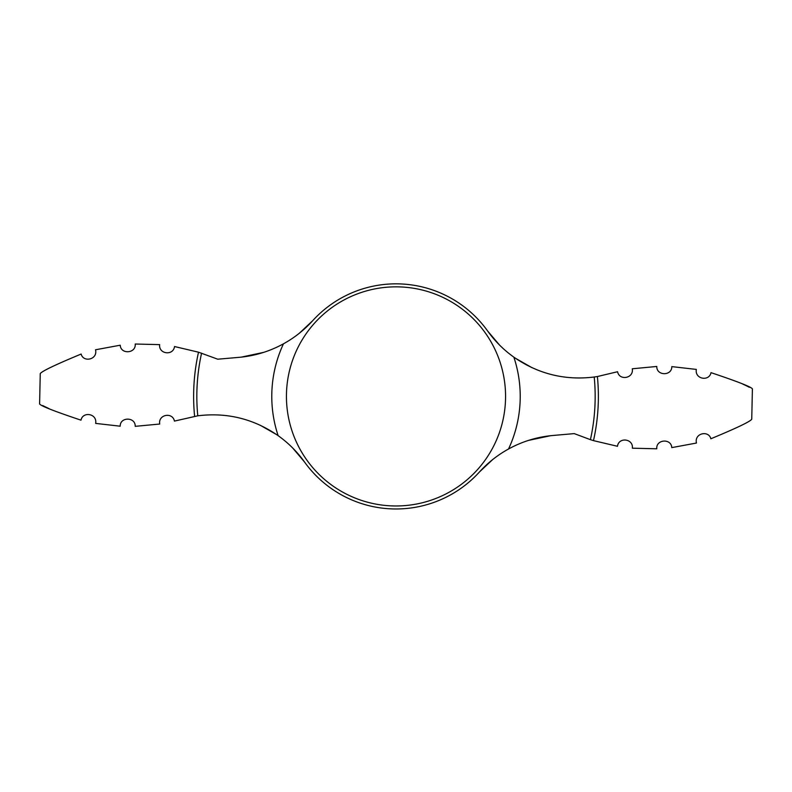 <?xml version="1.0" encoding="UTF-8"?>
<svg xmlns="http://www.w3.org/2000/svg" width="792" height="792" viewBox="0 0 792 792"><rect width="100%" height="100%" fill="white"/><g stroke="black" fill="none" stroke-linecap="round" stroke-linejoin="round"><path stroke-width="1.19" d="M292.684 447.995L304.435 461.885C297.139 451.707 288.377 442.966 278.14 435.659C253.796 418.82 227.007 412.206 197.782 415.81L174.428 421.096C172.666 411.84 158.044 414.394 159.717 424.037L135.204 426.343C135.551 416.839 120.018 416.711 120.196 426.195L95.664 423.403L120.196 426.195M278.14 435.659A124.215 124.215 0 0 1 283.457 343.827C269.478 351.46 254.658 355.964 238.996 357.35L217.76 359.202L198.515 352.192L174.527 346.54C173.3 356.024 158.509 354.182 159.637 344.629L135.194 344.025C136.194 353.489 120.701 354.677 120.236 345.203L95.535 349.777C97.931 359.677 83.249 362.776 81.15 354.044C55.43 364.706 41.798 371.23 40.253 373.616C41.639 371.319 55.272 364.795 81.15 354.044M499.316 344.827L487.565 330.927A112.573 112.573 0 0 0 312.592 320.81L299.356 333.224M304.435 461.885A112.573 112.573 0 0 0 479.407 472.012L492.644 459.588M531.818 367.597L515.186 358.093M671.804 366.617L696.336 369.418L671.804 366.617C671.982 376.111 656.449 375.982 656.796 366.468L632.283 368.775C633.956 378.418 619.334 380.982 617.572 371.725L597.396 376.537A202.376 202.376 0 0 1 593.485 440.629L617.473 446.282C618.701 436.798 633.491 438.629 632.362 448.193L656.806 448.797C655.806 439.332 671.299 438.144 671.764 447.619L696.465 443.035C694.069 433.135 708.751 430.046 710.85 438.768C736.57 428.106 750.202 421.591 751.747 419.206C750.361 421.502 736.728 428.026 710.85 438.768M487.565 330.927C494.861 341.114 503.623 349.856 513.859 357.162C538.204 373.992 564.993 380.606 594.218 377.012L597.396 376.537M594.218 377.012A199.168 199.168 0 0 1 590.416 439.659L574.24 433.61L553.004 435.471C537.342 436.847 522.522 441.352 508.543 448.995C497.564 455.044 487.852 462.716 479.407 472.012M283.457 343.827C294.436 337.768 304.148 330.096 312.592 320.81M590.416 439.659L593.485 440.629M508.325 449.104L512.157 447.084M528.432 440.421L550.569 435.709M81.002 420.166C54.668 411.365 40.867 405.969 39.6 403.96C40.778 405.93 54.579 411.335 81.002 420.166C82.724 411.157 97.376 413.503 95.664 423.403M42.649 405.544L49.282 408.771M710.998 372.656C737.332 381.447 751.133 386.852 752.4 388.862C751.222 386.892 737.421 381.487 710.998 372.656C709.276 381.655 694.624 379.318 696.336 369.418M749.351 387.268L745.995 385.605M745.569 385.397L742.718 384.051M283.675 343.708L279.843 345.728M263.568 352.39L241.431 357.103M260.182 425.225L276.814 434.729M513.859 357.162A124.215 124.215 0 0 1 508.543 448.995M396 286.843A109.563 109.563 0 0 1 505.563 396.406A109.563 109.563 0 0 1 396 505.969A109.563 109.563 0 0 1 286.437 396.406A109.563 109.563 0 0 1 396 286.843M197.782 415.81A199.168 199.168 0 0 1 201.584 353.153M194.604 416.285A202.376 202.376 0 0 1 198.515 352.192M39.6 403.96L40.253 373.616M751.747 419.206L752.4 388.862"/></g></svg>
